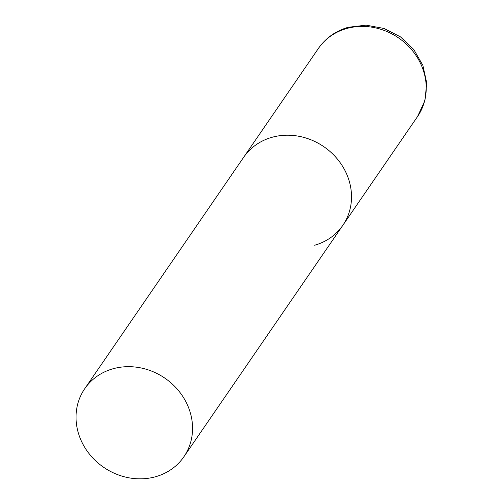 <?xml version="1.0" encoding="UTF-8"?>
<svg xmlns="http://www.w3.org/2000/svg" width="503" height="503" viewBox="0 0 503 503"><rect width="100%" height="100%" fill="white"/><g stroke="black" fill="none" stroke-linecap="round" stroke-linejoin="round"><path stroke-width="0.75" d="M84.724 388.712A60.134 54.066 -145.5 0 0 80.096 438.056A60.134 54.066 -145.5 0 0 129.126 477.85A60.134 54.066 -145.5 0 0 183.865 456.799A60.134 54.066 -145.5 0 0 188.499 407.455A60.134 54.066 -145.5 0 0 139.469 367.655A60.134 54.066 -145.5 0 0 84.724 388.712L318.399 48.451A60.134 54.066 34.5 0 1 346.611 28.539A60.134 54.066 34.5 0 1 412.661 50.948A60.134 54.066 34.5 0 1 417.547 116.539L342.832 225.331A60.134 54.066 -145.5 0 0 347.46 175.987A60.134 54.066 -145.5 0 0 298.43 136.187A60.134 54.066 -145.5 0 0 243.691 157.244A60.134 54.066 34.5 0 1 271.897 137.332A60.134 54.066 34.5 0 1 337.947 159.74A60.134 54.066 34.5 0 1 342.832 225.331A60.134 54.066 34.5 0 1 314.62 245.244M417.547 116.539L424.928 100.581L426.733 82.945L422.872 65.384L413.812 49.552L400.457 36.87L384.059 28.47L366.096 25.15L348.221 27.288C335.708 30.922 325.768 37.977 318.399 48.451M342.832 225.331L183.865 456.799"/></g></svg>
